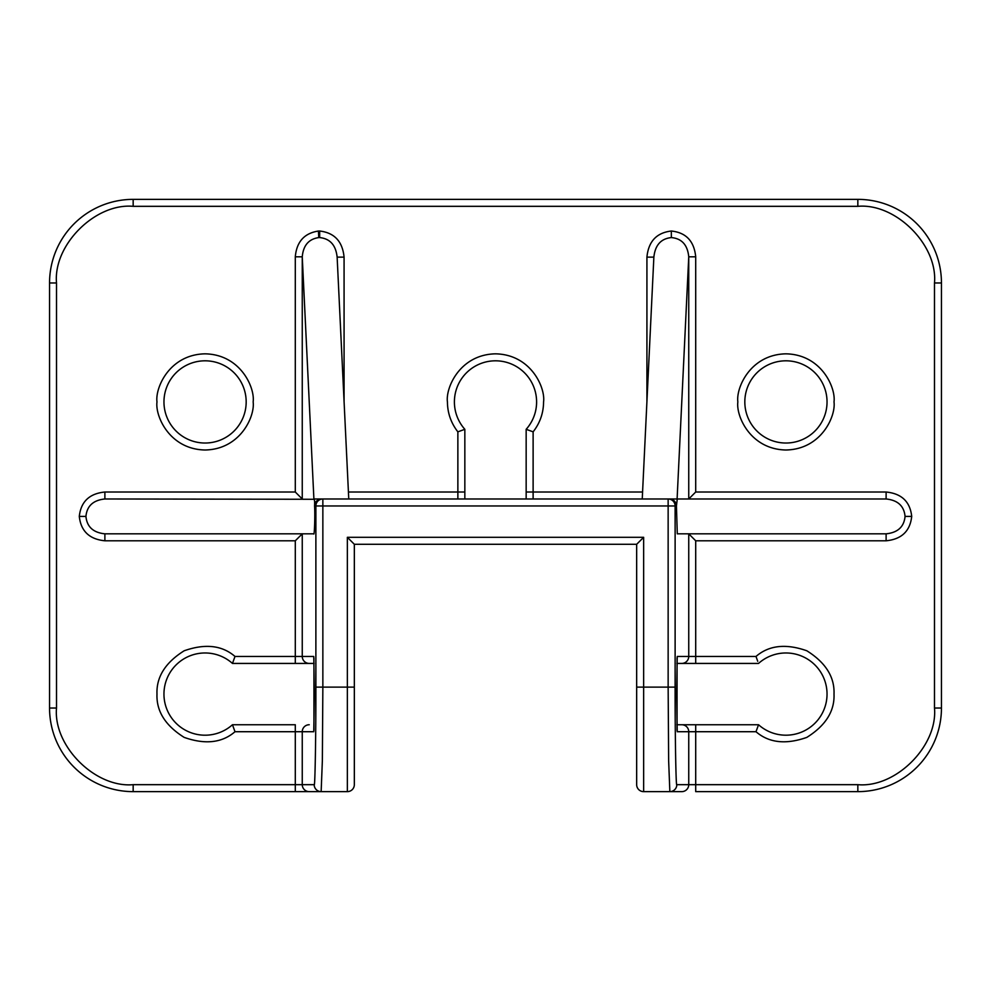 <?xml version="1.0" encoding="UTF-8"?>
<svg xmlns="http://www.w3.org/2000/svg" width="991" height="991" viewBox="0 0 991 991"><rect width="100%" height="100%" fill="white"/><g stroke="black" fill="none" stroke-linecap="round" stroke-linejoin="round"><path stroke-width="1.49" d="M756.851 729.314L755.997 731.717C768.929 742.878 785.863 744.774 806.823 737.391C825.639 725.585 834.707 711.154 834.013 694.084C834.707 677.014 825.639 662.583 806.823 650.777C785.863 643.407 768.929 645.29 755.997 656.463L757.743 661.307M755.997 656.463L695.707 656.463L695.707 663.425L676.853 663.425L758.536 663.425A41.114 41.114 0 0 1 827.039 694.084A41.114 41.114 0 0 1 758.536 724.743L676.853 724.743L695.707 724.743L695.707 731.717L755.997 731.717L758.536 724.743A41.114 41.114 0 0 0 827.039 694.084M533.121 431.841C539.984 423.046 543.464 413.074 543.576 401.912C545.508 387.853 531.089 354.493 495.5 353.837C459.911 354.493 445.492 387.853 447.424 401.912C447.536 413.074 451.016 423.046 457.867 431.841L464.841 429.301A41.114 41.114 0 0 1 495.5 360.811A41.114 41.114 0 0 1 526.159 429.301L526.159 498.981L526.159 492.019L533.121 492.019L533.121 431.841L526.159 429.301A41.114 41.114 0 0 0 536.614 401.912M827.039 401.912A41.114 41.114 0 0 1 785.925 443.027A41.114 41.114 0 0 1 744.823 401.912A41.114 41.114 0 0 1 785.925 360.811A41.114 41.114 0 0 1 827.039 401.912A41.114 41.114 0 0 0 785.925 360.811A41.114 41.114 0 0 0 744.823 401.912M246.177 401.912A41.114 41.114 0 0 1 205.075 443.027A41.114 41.114 0 0 1 163.961 401.912A41.114 41.114 0 0 1 205.075 360.811A41.114 41.114 0 0 1 246.177 401.912A41.114 41.114 0 0 0 205.075 360.811A41.114 41.114 0 0 0 163.961 401.912M677.064 730.194A6.974 6.962 90 0 1 677.237 731.717L676.58 694.084L677.237 656.463L688.745 656.463L688.745 533.827L677.274 533.827L886.115 533.827C897.747 532.638 904.065 526.828 905.068 516.41C904.065 505.98 897.747 500.17 886.115 498.981L886.115 492.019C901.575 493.543 910.11 501.669 911.708 516.41C910.11 531.139 901.575 539.265 886.115 540.789L695.707 540.789L695.707 656.463L688.745 656.463A6.974 6.962 90 0 1 681.771 663.425M677.274 533.827L676.432 505.905L675.119 505.955L675.119 687.122C675.044 735.595 675.973 788.873 676.816 784.674L688.745 784.674A6.974 6.962 90 0 1 681.771 791.636L643.642 791.636L681.771 791.636M344.075 257.127L337.126 257.127C335.875 245.161 330.053 238.645 319.647 237.58L318.755 237.592C308.771 239.004 303.271 245.409 302.255 256.818L313.899 498.981L321.58 498.981A6.974 6.962 90 0 0 314.605 505.955L314.568 505.905C315.15 514.304 314.481 536.329 313.726 533.827L104.885 533.827L104.885 540.789C89.425 539.265 80.89 531.139 79.292 516.41C80.89 501.669 89.425 493.543 104.885 492.019L295.293 492.019L295.293 256.818C296.631 241.754 304.348 233.17 318.433 231.052L319.684 231.027C334.401 232.736 342.539 241.432 344.075 257.127L344.075 401.615M49.55 708.02L49.55 282.98L49.55 708.02A83.616 83.616 0 0 0 133.166 791.636L347.358 791.636L295.293 791.636L295.293 784.674L133.166 784.674C95.247 788.093 53.093 745.95 56.512 708.02L49.55 708.02A83.616 83.616 0 0 0 133.166 791.636L133.166 784.674M457.867 431.841L457.867 492.019L464.841 492.019L464.841 498.981L464.841 429.301M314.147 663.425L295.293 663.425L314.147 663.425M295.293 724.743L232.464 724.743A41.114 41.114 0 0 1 175.457 722.612A41.114 41.114 0 0 1 175.457 665.568A41.114 41.114 0 0 1 232.464 663.425L295.293 663.425L295.293 656.463L235.003 656.463L232.464 663.425A41.114 41.114 0 0 0 175.457 665.568A41.114 41.114 0 0 0 175.457 722.612A41.114 41.114 0 0 0 232.464 724.743L235.003 731.717L295.293 731.717L295.293 724.743M857.834 206.326C895.753 202.907 937.907 245.05 934.488 282.98L941.45 282.98A83.616 83.616 0 0 0 857.834 199.364L133.166 199.364A83.616 83.616 0 0 0 49.55 282.98A83.616 83.616 0 0 1 133.166 199.364L133.166 206.326L857.834 206.326L857.834 199.364A83.616 83.616 0 0 1 941.45 282.98L941.45 708.02A83.616 83.616 0 0 1 857.834 791.636L695.707 791.636L695.707 784.674L688.745 784.674L688.745 731.717A6.974 6.962 -90 0 0 681.771 724.743M676.816 784.674A6.974 6.962 -90 0 1 669.854 791.636L668.652 761.026L668.145 687.122L643.642 687.122L643.642 537.308L347.358 537.308L347.358 791.636A6.974 6.974 0 0 0 354.332 784.674L354.332 544.282L636.668 544.282L636.668 784.674A6.974 6.974 0 0 0 643.642 791.636A6.974 6.974 0 0 1 636.668 784.674M643.642 537.308L636.668 544.282M347.358 537.308L354.332 544.282M354.332 687.122L322.855 687.122L322.348 761.026L321.146 791.636A6.974 6.962 -90 0 1 314.184 784.674C315.027 788.873 315.956 735.595 315.881 687.122L315.881 505.955A6.974 6.962 -90 0 1 322.855 498.981L322.855 505.955L668.145 505.955L668.145 687.122L675.119 687.122M668.145 498.981A6.974 6.962 90 0 1 675.119 505.955L668.145 505.955L668.145 498.981L669.42 498.981L322.855 498.981M313.936 657.987A6.974 6.962 -90 0 1 313.763 656.463L302.255 656.463L302.255 533.827L295.293 540.789L104.885 540.789M886.115 540.789L886.115 533.827L688.745 533.827L695.707 540.789M676.395 505.955A6.962 6.962 90 0 0 669.42 498.981L677.101 498.981L688.745 256.818L688.745 498.981L695.707 492.019L886.115 492.019M646.925 401.615L646.925 257.127L653.874 257.127C655.125 245.161 660.947 238.645 671.353 237.58C681.808 238.546 687.593 244.95 688.745 256.818L695.707 256.818L695.707 492.019M337.089 256.136L348.758 498.981M295.293 492.019L302.255 498.981L302.255 256.818L295.293 256.818M314.568 505.905C314.779 501.669 314.556 499.464 313.924 499.278L104.885 498.981L104.885 492.019M104.885 498.981C93.253 500.17 86.935 505.98 85.932 516.41C86.935 526.828 93.253 532.638 104.885 533.827M886.115 498.981L677.274 498.981L676.432 505.905M737.849 401.912C735.917 415.985 750.348 449.344 785.925 450.001C821.514 449.344 835.946 415.985 834.013 401.912C835.946 387.853 821.514 354.493 785.925 353.837C750.348 354.493 735.917 387.853 737.849 401.912M156.987 401.912C155.054 415.985 169.486 449.344 205.075 450.001C240.652 449.344 255.083 415.985 253.151 401.912C255.083 387.853 240.652 354.493 205.075 353.837C169.486 354.493 155.054 387.853 156.987 401.912M934.488 282.98L934.488 708.02L941.45 708.02A83.616 83.616 0 0 1 857.834 791.636L857.834 784.674L695.707 784.674L695.707 731.717L677.237 731.717M56.512 708.02L56.512 282.98L49.55 282.98M56.512 282.98C53.093 245.05 95.247 202.907 133.166 206.326M934.488 708.02C937.907 745.95 895.753 788.093 857.834 784.674M636.668 687.122L643.642 687.122L643.642 791.636M677.237 656.463A6.974 6.962 90 0 1 677.064 657.987M533.121 498.981L533.121 492.019L642.577 492.019M348.423 492.019L457.867 492.019L457.867 498.981M295.293 540.789L295.293 656.463L302.255 656.463A6.974 6.962 90 0 0 309.229 663.425M235.003 656.463C222.071 645.29 205.137 643.407 184.177 650.777C165.361 662.583 156.293 677.014 156.987 694.084C156.293 711.154 165.361 725.585 184.177 737.391C205.137 744.774 222.071 742.878 235.003 731.717M314.184 784.674L295.293 784.674L295.293 731.717L302.255 731.717A6.974 6.962 -90 0 1 309.229 724.743M309.229 791.636A6.974 6.962 90 0 1 302.255 784.674L302.255 731.717L313.763 731.717A6.974 6.962 -90 0 1 313.936 730.194M646.925 257.127C648.461 241.432 656.599 232.736 671.316 231.027C686.045 232.551 694.171 241.147 695.707 256.818M315.881 687.122L322.855 687.122L322.855 505.955L314.605 505.955M313.763 731.717L314.42 694.084L313.763 656.463M905.068 516.41L911.708 516.41M671.353 237.58L671.316 231.027M319.647 237.58L319.684 231.027M318.755 237.592L318.433 231.052M85.932 516.41L79.292 516.41M677.051 657.913L677.051 730.256M313.949 730.256L313.949 657.913M653.911 256.136L642.242 498.981"/></g></svg>
